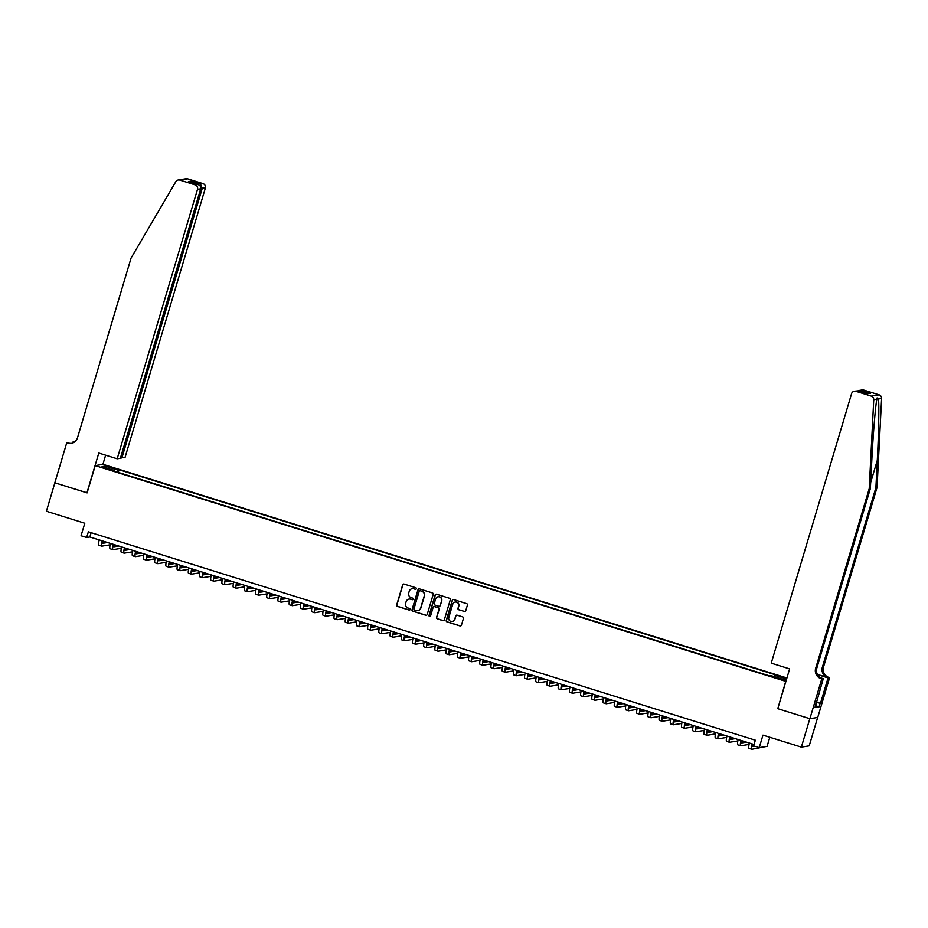 <?xml version="1.0" encoding="UTF-8"?>
<svg xmlns="http://www.w3.org/2000/svg" width="928" height="928" viewBox="0 0 928 928"><rect width="100%" height="100%" fill="white"/><g stroke="black" fill="none" stroke-linecap="round" stroke-linejoin="round"><path stroke-width="1.39" d="M416.324 588.758A0.812 0.8 -99.1 0 0 415.79 587.737L404.098 584.083A1.172 1.148 -99.1 0 0 402.671 584.86L396.674 604.94A1.172 1.148 -99.1 0 0 397.439 606.402L409.132 610.056A0.812 0.8 -99.1 0 0 410.141 609.522A0.812 0.8 -99.1 0 0 409.596 608.49L408.088 608.026A3.735 3.677 -99.1 0 1 405.629 603.351L406.128 601.68A3.735 3.677 -99.1 0 1 410.721 599.21L412.229 599.674A0.812 0.8 -99.1 0 0 413.227 599.14A0.812 0.8 -99.1 0 0 412.693 598.119L411.185 597.644A3.735 3.677 -99.1 0 1 408.726 592.969L409.225 591.298A3.735 3.677 -99.1 0 1 413.807 588.828L415.326 589.303A0.812 0.8 -99.1 0 0 416.324 588.758M786.816 678.368L779.764 676.384L786.747 678.588M464.302 611.494A1.172 1.148 -99.1 0 0 465.74 610.728L467.422 605.091A1.172 1.148 -99.1 0 0 466.645 603.629L453.664 599.569A1.172 1.148 -99.1 0 0 452.238 600.346L446.24 620.426A1.172 1.148 -99.1 0 0 447.018 621.888L459.998 625.948A1.172 1.148 -99.1 0 0 461.425 625.17L463.455 618.373A1.172 1.148 -99.1 0 0 462.689 616.911L457.133 615.171A1.172 1.148 -99.1 0 0 455.706 615.948L454.697 619.324A3.12 3.074 -99.1 0 1 452.249 621.482A3.12 3.074 -99.1 0 1 448.804 617.48L452.748 604.256A3.12 3.074 -99.1 0 1 455.196 602.086A3.12 3.074 -99.1 0 1 458.641 606.1L457.98 608.304A1.172 1.148 -99.1 0 0 458.745 609.766L464.51 611.459A1.172 1.148 -99.1 0 0 464.928 611.506M777.803 708.598L785.738 681.338L95.236 465.612L87.104 492.896L54.868 482.827L46.4 511.258L84.796 523.253L81.061 535.758L86.664 537.509L88.369 531.825L755.334 740.196L753.629 745.88L759.243 747.632L767.085 746.367L769.799 737.261M777.606 708.632L809.831 718.69L801.363 747.121L762.967 735.127L759.243 747.632M433.202 594.396A1.172 1.148 -99.1 0 0 432.425 592.934L419.444 588.886A1.172 1.148 -99.1 0 0 418.018 589.651L412.02 609.742A1.172 1.148 -99.1 0 0 412.798 611.204L425.778 615.252A1.172 1.148 -99.1 0 0 427.205 614.487L433.202 594.396M436.554 594.222L449.535 598.282A1.172 1.148 -99.1 0 1 450.312 599.743L444.315 619.834A1.172 1.148 -99.1 0 1 442.888 620.6L437.332 618.872A1.172 1.148 -99.1 0 1 436.566 617.41L438.99 609.255A1.172 1.148 -99.1 0 0 438.225 607.805L434.536 606.645A1.172 1.148 -99.1 0 0 433.109 607.422L430.58 615.902A0.812 0.8 -99.1 0 1 429.931 616.47A0.812 0.8 -99.1 0 1 429.038 615.426L435.128 594.999A1.172 1.148 -99.1 0 1 436.554 594.222M817.672 717.46L809.204 745.857L801.363 747.121M108.947 467.062L115.606 468.791L108.947 467.062M786.921 677.997L103.078 464.348L95.236 465.612M773.836 676.524L774.462 675.201L775.947 674.958L119.074 469.742L117.589 469.974L116.673 471.923M774.462 675.201L786.619 678.994M786.596 679.087L783.568 679.563L771.238 675.712L769.753 675.955L112.88 470.728L114.364 470.496L102.034 466.645L105.258 466.123L117.589 469.974M86.664 537.509L89.854 536.999L754.046 744.5M91.13 532.684L89.854 536.999M118.274 472.422L119.074 469.742M114.283 471.169L114.364 470.496M105.908 467.851L105.258 466.123M415.79 589.303A0.812 0.8 -99.1 0 1 415.535 589.268L414.027 588.793A3.735 3.677 -99.1 0 0 412.264 588.688M409.167 599.07A3.735 3.677 -99.1 0 1 410.93 599.175L412.438 599.65A0.812 0.8 -99.1 0 0 412.693 599.685M403.692 584.037A1.172 1.148 -99.1 0 0 402.88 584.826L396.894 604.917A1.172 1.148 -99.1 0 0 397.66 606.367L409.352 610.021A0.812 0.8 -99.1 0 0 409.608 610.056M419.038 588.828A1.172 1.148 -99.1 0 0 418.226 589.616L412.241 609.708A1.172 1.148 -99.1 0 0 413.006 611.169L425.987 615.218A1.172 1.148 -99.1 0 0 426.404 615.276M420.187 590.823A0.812 0.8 -99.1 0 0 419.189 591.368L413.934 609A0.812 0.8 -99.1 0 0 414.468 610.021L416.069 610.52A3.735 3.677 -99.1 0 0 420.651 608.049L424.247 595.996A3.735 3.677 -99.1 0 0 421.788 591.322L420.407 590.788A0.812 0.8 -99.1 0 0 419.932 590.788M417.832 610.612A3.735 3.677 -99.1 0 0 420.86 608.014L420.651 608.049M420.407 590.788L421.996 591.287A3.735 3.677 -99.1 0 1 424.456 595.962L420.86 608.014M434.13 606.599A1.172 1.148 -99.1 0 1 434.745 606.61L438.434 607.77A1.172 1.148 -99.1 0 1 439.199 609.22L436.775 617.375A1.172 1.148 -99.1 0 0 437.54 618.837L443.097 620.565A1.172 1.148 -99.1 0 0 443.514 620.623M436.148 594.175A1.172 1.148 -99.1 0 0 435.336 594.964L429.246 615.392A0.812 0.8 -99.1 0 0 430.035 616.447M441.508 600.81A3.12 3.074 -99.1 0 0 438.074 596.797A3.12 3.074 -99.1 0 0 435.626 598.966L434.234 603.629A1.172 1.148 -99.1 0 0 435 605.091L438.689 606.239A1.172 1.148 -99.1 0 0 440.127 605.462L441.728 600.776A3.12 3.074 -99.1 0 0 438.178 596.785M439.315 606.251A1.172 1.148 -99.1 0 0 440.336 605.427L440.127 605.462M441.728 600.776L440.336 605.427M455.3 602.075A3.12 3.074 -99.1 0 1 458.85 606.065L458.188 608.269A1.172 1.148 -99.1 0 0 458.954 609.731L464.51 611.459M452.354 621.47A3.12 3.074 -99.1 0 0 454.906 619.289L454.697 619.324M456.727 615.125A1.172 1.148 -99.1 0 0 455.915 615.914L454.906 619.289M453.258 599.523A1.172 1.148 -99.1 0 0 452.446 600.312L446.461 620.403A1.172 1.148 -99.1 0 0 447.226 621.853L460.207 625.913A1.172 1.148 -99.1 0 0 460.624 625.959M102.544 540.954A5.951 0.963 107.3 0 0 102.602 543.298A5.951 0.963 107.3 0 0 102.683 543.309L107.555 542.52M102.393 542.022L104.748 541.65M110.119 544.817L101.836 546.151A8.92 1.45 -72.7 0 1 101.709 546.14A8.92 1.45 -72.7 0 1 102.01 540.792M99.029 545.27A8.92 1.45 -72.7 0 1 98.913 545.27A8.92 1.45 -72.7 0 1 99.203 539.91M120.547 457.632L125.025 457.539L205.355 188.082L200.796 188.164M121.858 458.049L202.188 188.593L200.471 184.034L203.012 183.628L187.711 178.849L179.858 180.102A3.573 3.515 -99.1 0 0 175.821 181.679L131.068 258.077L77.511 437.703A8.329 8.19 80.9 0 1 67.292 443.213L66.677 443.016L54.822 482.815L87.128 492.814M86.93 492.849L98.797 453.05L117.183 458.792L197.502 189.347A3.573 3.515 -99.1 0 0 195.158 184.881L179.858 180.102M72.686 443.016L72.987 442.006L74.739 441.821M66.677 443.016L70.087 443.352M102.892 464.383L105.63 455.184M117.183 458.792L120.35 458.293L200.68 188.836L197.502 189.347M74.031 442.331L72.987 442.006M178.28 179.986L186.122 178.733A3.573 3.515 80.9 0 1 187.711 178.849M203.012 183.628A3.573 3.515 80.9 0 1 205.355 188.082M71.572 443.364A8.329 8.19 80.9 0 1 68.463 443.027L67.292 443.213M195.158 184.881L198.012 184.568L189.022 181.772M188.709 181.656L197.699 184.475C200.042 185.264 201.04 186.725 200.68 188.836M188.396 181.575L191.168 181.122L192.804 182.932M877.064 487.42L875.904 487.606L877.296 460.334C878.677 434.258 879.245 405.281 878.491 398.97L877.076 397.95L876.856 399.226C875.44 405.884 873.039 435.162 871.763 461.216L870.371 488.499L816.826 668.137A8.329 8.19 -99.1 0 0 822.301 678.542L821.129 678.728L821.756 678.925L809.889 718.713L777.768 708.679L789.635 668.891L771.249 663.149L851.579 393.692A3.573 3.515 -99.1 0 1 855.964 391.338L871.264 396.117L879.106 394.852A3.573 3.515 80.9 0 1 881.6 398.472L877.064 487.42L823.507 667.058A8.329 8.19 -99.1 0 0 828.982 677.463L829.597 677.66L817.742 717.448L809.889 718.713M870.371 488.499L869.211 488.685L815.666 668.322A8.329 8.19 -99.1 0 0 821.129 678.728M817.406 674.401L827.822 677.649A8.329 8.19 -99.1 0 1 822.347 667.244L875.904 487.606M863.806 390.073L859.409 390.41L862.228 389.957A3.573 3.515 80.9 0 1 863.806 390.073L879.106 394.852M876.856 399.226L873.747 399.724L869.211 488.685M816.315 702.078L820.468 703.378L816.269 702.218M815.735 703.992L815.016 707.496L819.111 706.834L820.132 703.424M816.037 704.085L823.287 678.67L821.756 678.925M829.597 677.66L828.066 677.904L817.51 674.61M820.468 703.378L828.066 677.904M820.77 677.881L823.287 678.67M873.747 399.724A3.573 3.515 -99.1 0 0 871.264 396.117M819.111 706.834L815.55 705.721M859.409 390.41L858.145 390.804M861.277 390.479L870.58 393.391L867.042 393.588M870.58 393.391L867.344 393.692M867.796 393.832L858.272 390.839L854.375 391.222M113.75 544.458A5.951 0.963 107.3 0 0 113.808 546.801A5.951 0.963 107.3 0 0 113.889 546.812L118.761 546.024M113.61 545.525L115.965 545.154M121.324 548.32L113.042 549.654A8.92 1.45 -72.7 0 1 112.926 549.643A8.92 1.45 -72.7 0 1 113.216 544.295M110.235 548.773A8.92 1.45 -72.7 0 1 110.119 548.773A8.92 1.45 -72.7 0 1 110.409 543.414M124.967 547.961A5.951 0.963 107.3 0 0 125.013 550.304A5.951 0.963 107.3 0 0 125.094 550.316L129.978 549.527M124.816 549.028L127.171 548.657M132.53 551.824L124.248 553.158A8.92 1.45 -72.7 0 1 124.132 553.146A8.92 1.45 -72.7 0 1 124.422 547.798M121.452 552.276A8.92 1.45 -72.7 0 1 121.324 552.276A8.92 1.45 -72.7 0 1 121.626 546.917M136.172 551.464A5.951 0.963 107.3 0 0 136.23 553.807A5.951 0.963 107.3 0 0 136.312 553.819L141.184 553.03M136.022 552.531L138.376 552.16M143.747 555.327L135.465 556.661A8.92 1.45 -72.7 0 1 135.337 556.649A8.92 1.45 -72.7 0 1 135.639 551.302M132.658 555.779A8.92 1.45 -72.7 0 1 132.542 555.768A8.92 1.45 -72.7 0 1 132.832 550.42M147.378 554.967A5.951 0.963 107.3 0 0 147.436 557.31A5.951 0.963 107.3 0 0 147.517 557.31L152.389 556.533M147.239 556.034L149.594 555.652M154.953 558.83L146.67 560.152A8.92 1.45 -72.7 0 1 146.554 560.152A8.92 1.45 -72.7 0 1 146.844 554.805M143.863 559.282A8.92 1.45 -72.7 0 1 143.747 559.271A8.92 1.45 -72.7 0 1 144.037 553.923M158.595 558.47A5.951 0.963 107.3 0 0 158.642 560.814A5.951 0.963 107.3 0 0 158.723 560.814L163.606 560.036M158.444 559.538L160.799 559.155M166.158 562.333L157.876 563.656A8.92 1.45 -72.7 0 1 157.76 563.656A8.92 1.45 -72.7 0 1 158.05 558.296M155.08 562.786A8.92 1.45 -72.7 0 1 154.953 562.774A8.92 1.45 -72.7 0 1 155.254 557.426M169.801 561.974A5.951 0.963 107.3 0 0 169.859 564.317A5.951 0.963 107.3 0 0 169.94 564.317L174.812 563.54M169.662 563.041L172.005 562.658M177.376 565.836L169.093 567.159A8.92 1.45 -72.7 0 1 168.966 567.159A8.92 1.45 -72.7 0 1 169.267 561.8M166.286 566.289A8.92 1.45 -72.7 0 1 166.17 566.277A8.92 1.45 -72.7 0 1 166.46 560.93M181.006 565.477A5.951 0.963 107.3 0 0 181.064 567.82A5.951 0.963 107.3 0 0 181.146 567.82L186.018 567.043M180.867 566.544L183.222 566.161M188.581 569.328L180.299 570.662A8.92 1.45 -72.7 0 1 180.183 570.662A8.92 1.45 -72.7 0 1 180.473 565.303M177.492 569.792A8.92 1.45 -72.7 0 1 177.376 569.78A8.92 1.45 -72.7 0 1 177.666 564.433M192.224 568.98A5.951 0.963 107.3 0 0 192.27 571.323A5.951 0.963 107.3 0 0 192.351 571.323L197.235 570.546M192.073 570.047L194.428 569.664M199.787 572.831L191.504 574.165A8.92 1.45 -72.7 0 1 191.388 574.154A8.92 1.45 -72.7 0 1 191.678 568.806M188.709 573.295A8.92 1.45 -72.7 0 1 188.581 573.284A8.92 1.45 -72.7 0 1 188.883 567.936M203.429 572.483A5.951 0.963 107.3 0 0 203.487 574.826A5.951 0.963 107.3 0 0 203.568 574.826L208.44 574.038M203.29 573.55L205.633 573.168M211.004 576.334L202.722 577.668A8.92 1.45 -72.7 0 1 202.594 577.657A8.92 1.45 -72.7 0 1 202.896 572.309M199.914 576.798A8.92 1.45 -72.7 0 1 199.798 576.787A8.92 1.45 -72.7 0 1 200.088 571.439M214.635 575.975A5.951 0.963 107.3 0 0 214.693 578.318A5.951 0.963 107.3 0 0 214.774 578.33L219.646 577.541M214.496 577.042L216.85 576.671M222.21 579.838L213.927 581.172A8.92 1.45 -72.7 0 1 213.811 581.16A8.92 1.45 -72.7 0 1 214.101 575.812M211.12 580.29A8.92 1.45 -72.7 0 1 211.004 580.29A8.92 1.45 -72.7 0 1 211.294 574.931M225.852 579.478A5.951 0.963 107.3 0 0 225.898 581.821A5.951 0.963 107.3 0 0 225.98 581.833L230.863 581.044M225.701 580.545L228.056 580.174M233.415 583.341L225.133 584.675A8.92 1.45 -72.7 0 1 225.017 584.663A8.92 1.45 -72.7 0 1 225.307 579.316M222.337 583.793A8.92 1.45 -72.7 0 1 222.21 583.793A8.92 1.45 -72.7 0 1 222.511 578.434M237.058 582.981A5.951 0.963 107.3 0 0 237.116 585.324A5.951 0.963 107.3 0 0 237.197 585.336L242.069 584.547M236.918 584.048L239.262 583.677M244.632 586.844L236.35 588.178A8.92 1.45 -72.7 0 1 236.222 588.166A8.92 1.45 -72.7 0 1 236.524 582.819M233.543 587.296A8.92 1.45 -72.7 0 1 233.427 587.296A8.92 1.45 -72.7 0 1 233.717 581.937M248.263 586.484A5.951 0.963 107.3 0 0 248.321 588.828A5.951 0.963 107.3 0 0 248.402 588.839L253.274 588.05M248.124 587.552L250.479 587.18M255.838 590.347L247.556 591.681A8.92 1.45 -72.7 0 1 247.44 591.67A8.92 1.45 -72.7 0 1 247.73 586.322M244.748 590.8A8.92 1.45 -72.7 0 1 244.632 590.8A8.92 1.45 -72.7 0 1 244.922 585.44M259.48 589.988A5.951 0.963 107.3 0 0 259.527 592.331A5.951 0.963 107.3 0 0 259.608 592.331L264.492 591.554M259.33 591.055L261.684 590.672M267.044 593.85L258.761 595.173A8.92 1.45 -72.7 0 1 258.645 595.173A8.92 1.45 -72.7 0 1 258.935 589.825M255.966 594.303A8.92 1.45 -72.7 0 1 255.838 594.291A8.92 1.45 -72.7 0 1 256.14 588.944M270.686 593.491A5.951 0.963 107.3 0 0 270.744 595.834A5.951 0.963 107.3 0 0 270.825 595.834L275.697 595.057M270.547 594.558L272.89 594.175M278.261 597.354L269.978 598.676A8.92 1.45 -72.7 0 1 269.851 598.676A8.92 1.45 -72.7 0 1 270.152 593.317M267.171 597.806A8.92 1.45 -72.7 0 1 267.055 597.794A8.92 1.45 -72.7 0 1 267.345 592.447M281.892 596.994A5.951 0.963 107.3 0 0 281.95 599.337A5.951 0.963 107.3 0 0 282.031 599.337L286.903 598.56M281.752 598.061L284.107 597.678M289.466 600.857L281.184 602.179A8.92 1.45 -72.7 0 1 281.068 602.179A8.92 1.45 -72.7 0 1 281.358 596.82M278.377 601.309A8.92 1.45 -72.7 0 1 278.261 601.298A8.92 1.45 -72.7 0 1 278.551 595.95M293.109 600.497A5.951 0.963 107.3 0 0 293.155 602.84A5.951 0.963 107.3 0 0 293.236 602.84L298.12 602.063M292.958 601.564L295.313 601.182M300.672 604.348L292.39 605.682A8.92 1.45 -72.7 0 1 292.274 605.682A8.92 1.45 -72.7 0 1 292.564 600.323M289.594 604.812A8.92 1.45 -72.7 0 1 289.466 604.801A8.92 1.45 -72.7 0 1 289.768 599.453M304.314 604A5.951 0.963 107.3 0 0 304.372 606.344A5.951 0.963 107.3 0 0 304.454 606.344L309.326 605.566M304.175 605.068L306.518 604.685M311.889 607.852L303.607 609.186A8.92 1.45 -72.7 0 1 303.479 609.186A8.92 1.45 -72.7 0 1 303.781 603.826M300.8 608.316A8.92 1.45 -72.7 0 1 300.684 608.304A8.92 1.45 -72.7 0 1 300.974 602.956M315.52 607.504A5.951 0.963 107.3 0 0 315.578 609.847A5.951 0.963 107.3 0 0 315.659 609.847L320.531 609.058M315.381 608.571L317.736 608.188M323.095 611.355L314.812 612.689A8.92 1.45 -72.7 0 1 314.696 612.677A8.92 1.45 -72.7 0 1 314.986 607.33M312.005 611.819A8.92 1.45 -72.7 0 1 311.889 611.807A8.92 1.45 -72.7 0 1 312.179 606.46M326.737 610.995A5.951 0.963 107.3 0 0 326.784 613.338A5.951 0.963 107.3 0 0 326.865 613.35L331.748 612.561M326.586 612.062L328.941 611.691M334.3 614.858L326.018 616.192A8.92 1.45 -72.7 0 1 325.902 616.18A8.92 1.45 -72.7 0 1 326.192 610.833M323.222 615.31A8.92 1.45 -72.7 0 1 323.095 615.31A8.92 1.45 -72.7 0 1 323.396 609.963M337.943 614.498A5.951 0.963 107.3 0 0 338.001 616.842A5.951 0.963 107.3 0 0 338.082 616.853L342.954 616.064M337.804 615.566L340.147 615.194M345.518 618.361L337.235 619.695A8.92 1.45 -72.7 0 1 337.108 619.684A8.92 1.45 -72.7 0 1 337.409 614.336M334.428 618.814A8.92 1.45 -72.7 0 1 334.312 618.814A8.92 1.45 -72.7 0 1 334.602 613.454M349.148 618.002A5.951 0.963 107.3 0 0 349.206 620.345A5.951 0.963 107.3 0 0 349.288 620.356L354.16 619.568M349.009 619.069L351.364 618.698M356.723 621.864L348.441 623.198A8.92 1.45 -72.7 0 1 348.325 623.187A8.92 1.45 -72.7 0 1 348.615 617.839M345.634 622.317A8.92 1.45 -72.7 0 1 345.518 622.317A8.92 1.45 -72.7 0 1 345.808 616.958M360.366 621.505A5.951 0.963 107.3 0 0 360.412 623.848A5.951 0.963 107.3 0 0 360.493 623.86L365.377 623.071M360.215 622.572L362.57 622.201M367.929 625.368L359.646 626.702A8.92 1.45 -72.7 0 1 359.53 626.69A8.92 1.45 -72.7 0 1 359.82 621.342M356.851 625.82A8.92 1.45 -72.7 0 1 356.723 625.82A8.92 1.45 -72.7 0 1 357.025 620.461M371.571 625.008A5.951 0.963 107.3 0 0 371.629 627.351A5.951 0.963 107.3 0 0 371.71 627.363L376.582 626.574M371.432 626.075L373.775 625.704M379.146 628.871L370.864 630.205A8.92 1.45 -72.7 0 1 370.736 630.193A8.92 1.45 -72.7 0 1 371.038 624.846M368.056 629.323A8.92 1.45 -72.7 0 1 367.94 629.312A8.92 1.45 -72.7 0 1 368.23 623.964M382.777 628.511A5.951 0.963 107.3 0 0 382.835 630.854A5.951 0.963 107.3 0 0 382.916 630.854L387.788 630.077M382.638 629.578L384.992 629.196M390.352 632.374L382.069 633.696A8.92 1.45 -72.7 0 1 381.953 633.696A8.92 1.45 -72.7 0 1 382.243 628.349M379.262 632.826A8.92 1.45 -72.7 0 1 379.146 632.815A8.92 1.45 -72.7 0 1 379.436 627.467M393.994 632.014A5.951 0.963 107.3 0 0 394.04 634.358A5.951 0.963 107.3 0 0 394.122 634.358L399.005 633.58M393.843 633.082L396.198 632.699M401.557 635.877L393.275 637.2A8.92 1.45 -72.7 0 1 393.159 637.2A8.92 1.45 -72.7 0 1 393.449 631.84M390.479 636.33A8.92 1.45 -72.7 0 1 390.352 636.318A8.92 1.45 -72.7 0 1 390.653 630.97M405.2 635.518A5.951 0.963 107.3 0 0 405.258 637.861A5.951 0.963 107.3 0 0 405.339 637.861L410.211 637.084M405.06 636.585L407.404 636.202M412.774 639.38L404.492 640.703A8.92 1.45 -72.7 0 1 404.364 640.703A8.92 1.45 -72.7 0 1 404.666 635.344M401.685 639.833A8.92 1.45 -72.7 0 1 401.569 639.821A8.92 1.45 -72.7 0 1 401.859 634.474M416.405 639.021A5.951 0.963 107.3 0 0 416.463 641.364A5.951 0.963 107.3 0 0 416.544 641.364L421.416 640.587M416.266 640.088L418.621 639.705M423.98 642.872L415.698 644.206A8.92 1.45 -72.7 0 1 415.582 644.206A8.92 1.45 -72.7 0 1 415.872 638.847M412.89 643.336A8.92 1.45 -72.7 0 1 412.774 643.324A8.92 1.45 -72.7 0 1 413.064 637.977M427.622 642.524A5.951 0.963 107.3 0 0 427.68 644.867A5.951 0.963 107.3 0 0 427.75 644.867L432.634 644.09M427.472 643.591L429.826 643.208M435.186 646.375L426.903 647.709A8.92 1.45 -72.7 0 1 426.787 647.698A8.92 1.45 -72.7 0 1 427.077 642.35M424.108 646.839A8.92 1.45 -72.7 0 1 423.98 646.828A8.92 1.45 -72.7 0 1 424.282 641.48M438.828 646.027A5.951 0.963 107.3 0 0 438.886 648.37A5.951 0.963 107.3 0 0 438.967 648.37L443.839 647.582M438.689 647.094L441.032 646.712M446.403 649.878L438.12 651.212A8.92 1.45 -72.7 0 1 437.993 651.201A8.92 1.45 -72.7 0 1 438.294 645.853M435.313 650.331A8.92 1.45 -72.7 0 1 435.197 650.331A8.92 1.45 -72.7 0 1 435.487 644.983M450.034 649.519A5.951 0.963 107.3 0 0 450.092 651.862A5.951 0.963 107.3 0 0 450.173 651.874L455.045 651.085M449.894 650.586L452.249 650.215M457.608 653.382L449.326 654.716A8.92 1.45 -72.7 0 1 449.21 654.704A8.92 1.45 -72.7 0 1 449.5 649.356M446.519 653.834A8.92 1.45 -72.7 0 1 446.403 653.834A8.92 1.45 -72.7 0 1 446.704 648.475M461.251 653.022A5.951 0.963 107.3 0 0 461.309 655.365A5.951 0.963 107.3 0 0 461.378 655.377L466.262 654.588M461.1 654.089L463.455 653.718M468.814 656.885L460.532 658.219A8.92 1.45 -72.7 0 1 460.416 658.207A8.92 1.45 -72.7 0 1 460.706 652.86M457.736 657.337A8.92 1.45 -72.7 0 1 457.608 657.337A8.92 1.45 -72.7 0 1 457.91 651.978M472.456 656.525A5.951 0.963 107.3 0 0 472.514 658.868A5.951 0.963 107.3 0 0 472.596 658.88L477.468 658.091M472.317 657.592L474.66 657.221M480.031 660.388L471.749 661.722A8.92 1.45 -72.7 0 1 471.621 661.71A8.92 1.45 -72.7 0 1 471.923 656.363M468.942 660.84A8.92 1.45 -72.7 0 1 468.826 660.84A8.92 1.45 -72.7 0 1 469.116 655.481M483.662 660.028A5.951 0.963 107.3 0 0 483.72 662.372A5.951 0.963 107.3 0 0 483.801 662.383L488.673 661.594M483.523 661.096L485.878 660.724M491.237 663.891L482.954 665.225A8.92 1.45 -72.7 0 1 482.838 665.214A8.92 1.45 -72.7 0 1 483.128 659.866M480.147 664.344A8.92 1.45 -72.7 0 1 480.031 664.332A8.92 1.45 -72.7 0 1 480.333 658.984M494.879 663.532A5.951 0.963 107.3 0 0 494.937 665.875A5.951 0.963 107.3 0 0 495.007 665.875L499.89 665.098M494.728 664.599L497.083 664.216M502.454 667.394L494.16 668.717A8.92 1.45 -72.7 0 1 494.044 668.717A8.92 1.45 -72.7 0 1 494.334 663.369M491.364 667.847A8.92 1.45 -72.7 0 1 491.237 667.835A8.92 1.45 -72.7 0 1 491.538 662.488M506.085 667.035A5.951 0.963 107.3 0 0 506.143 669.378A5.951 0.963 107.3 0 0 506.224 669.378L511.096 668.601M505.946 668.102L508.289 667.719M513.66 670.898L505.377 672.22A8.92 1.45 -72.7 0 1 505.25 672.22A8.92 1.45 -72.7 0 1 505.551 666.861M502.57 671.35A8.92 1.45 -72.7 0 1 502.454 671.338A8.92 1.45 -72.7 0 1 502.744 665.991M517.29 670.538A5.951 0.963 107.3 0 0 517.348 672.881A5.951 0.963 107.3 0 0 517.43 672.881L522.302 672.104M517.151 671.605L519.506 671.222M524.865 674.401L516.583 675.723A8.92 1.45 -72.7 0 1 516.467 675.723A8.92 1.45 -72.7 0 1 516.757 670.364M513.776 674.853A8.92 1.45 -72.7 0 1 513.66 674.842A8.92 1.45 -72.7 0 1 513.961 669.494M528.508 674.041A5.951 0.963 107.3 0 0 528.566 676.384A5.951 0.963 107.3 0 0 528.635 676.384L533.519 675.607M528.357 675.108L530.712 674.726M536.082 677.892L527.788 679.226A8.92 1.45 -72.7 0 1 527.672 679.226A8.92 1.45 -72.7 0 1 527.962 673.867M524.993 678.356A8.92 1.45 -72.7 0 1 524.865 678.345A8.92 1.45 -72.7 0 1 525.167 672.997M539.713 677.544A5.951 0.963 107.3 0 0 539.771 679.888A5.951 0.963 107.3 0 0 539.852 679.888L544.724 679.11M539.574 678.612L541.917 678.229M547.288 681.396L539.006 682.73A8.92 1.45 -72.7 0 1 538.878 682.718A8.92 1.45 -72.7 0 1 539.18 677.37M536.198 681.86A8.92 1.45 -72.7 0 1 536.082 681.848A8.92 1.45 -72.7 0 1 536.372 676.5M550.919 681.048A5.951 0.963 107.3 0 0 550.977 683.391A5.951 0.963 107.3 0 0 551.058 683.391L555.93 682.602M550.78 682.115L553.134 681.732M558.494 684.899L550.211 686.233A8.92 1.45 -72.7 0 1 550.095 686.221A8.92 1.45 -72.7 0 1 550.385 680.874M547.404 685.363A8.92 1.45 -72.7 0 1 547.288 685.351A8.92 1.45 -72.7 0 1 547.59 680.004M562.136 684.539A5.951 0.963 107.3 0 0 562.194 686.882A5.951 0.963 107.3 0 0 562.264 686.894L567.147 686.105M561.985 685.606L564.34 685.235M569.711 688.402L561.417 689.736A8.92 1.45 -72.7 0 1 561.301 689.724A8.92 1.45 -72.7 0 1 561.591 684.377M558.621 688.854A8.92 1.45 -72.7 0 1 558.494 688.854A8.92 1.45 -72.7 0 1 558.795 683.507M573.342 688.042A5.951 0.963 107.3 0 0 573.4 690.386A5.951 0.963 107.3 0 0 573.481 690.397L578.353 689.608M573.202 689.11L575.546 688.738M580.916 691.905L572.634 693.239A8.92 1.45 -72.7 0 1 572.506 693.228A8.92 1.45 -72.7 0 1 572.808 687.88M569.827 692.358A8.92 1.45 -72.7 0 1 569.711 692.358A8.92 1.45 -72.7 0 1 570.001 686.998M584.547 691.546A5.951 0.963 107.3 0 0 584.605 693.889A5.951 0.963 107.3 0 0 584.686 693.9L589.558 693.112M584.408 692.613L586.763 692.242M592.122 695.408L583.84 696.742A8.92 1.45 -72.7 0 1 583.724 696.731A8.92 1.45 -72.7 0 1 584.014 691.383M581.032 695.861A8.92 1.45 -72.7 0 1 580.916 695.861A8.92 1.45 -72.7 0 1 581.218 690.502M595.764 695.049A5.951 0.963 107.3 0 0 595.822 697.392A5.951 0.963 107.3 0 0 595.892 697.404L600.776 696.615M595.614 696.116L597.968 695.745M603.339 698.912L595.045 700.246A8.92 1.45 -72.7 0 1 594.929 700.234A8.92 1.45 -72.7 0 1 595.219 694.886M592.25 699.364A8.92 1.45 -72.7 0 1 592.122 699.364A8.92 1.45 -72.7 0 1 592.424 694.005M606.97 698.552A5.951 0.963 107.3 0 0 607.028 700.895A5.951 0.963 107.3 0 0 607.109 700.895L611.981 700.118M606.831 699.619L609.174 699.248M614.545 702.415L606.262 703.749A8.92 1.45 -72.7 0 1 606.135 703.737A8.92 1.45 -72.7 0 1 606.436 698.39M603.455 702.867A8.92 1.45 -72.7 0 1 603.339 702.856A8.92 1.45 -72.7 0 1 603.629 697.508M618.176 702.055A5.951 0.963 107.3 0 0 618.234 704.398A5.951 0.963 107.3 0 0 618.315 704.398L623.187 703.621M618.036 703.122L620.391 702.74M625.75 705.918L617.468 707.24A8.92 1.45 -72.7 0 1 617.352 707.24A8.92 1.45 -72.7 0 1 617.642 701.893M614.661 706.37A8.92 1.45 -72.7 0 1 614.545 706.359A8.92 1.45 -72.7 0 1 614.846 701.011M629.393 705.558A5.951 0.963 107.3 0 0 629.451 707.902A5.951 0.963 107.3 0 0 629.52 707.902L634.404 707.124M629.242 706.626L631.597 706.243M636.968 709.421L628.674 710.744A8.92 1.45 -72.7 0 1 628.558 710.744A8.92 1.45 -72.7 0 1 628.848 705.384M625.878 709.874A8.92 1.45 -72.7 0 1 625.75 709.862A8.92 1.45 -72.7 0 1 626.052 704.514M640.598 709.062A5.951 0.963 107.3 0 0 640.656 711.405A5.951 0.963 107.3 0 0 640.738 711.405L645.61 710.628M640.459 710.129L642.802 709.746M648.173 712.924L639.891 714.247A8.92 1.45 -72.7 0 1 639.763 714.247A8.92 1.45 -72.7 0 1 640.065 708.888M637.084 713.377A8.92 1.45 -72.7 0 1 636.968 713.365A8.92 1.45 -72.7 0 1 637.258 708.018M651.804 712.565A5.951 0.963 107.3 0 0 651.862 714.908A5.951 0.963 107.3 0 0 651.943 714.908L656.815 714.131M651.665 713.632L654.02 713.249M659.379 716.416L651.096 717.75A8.92 1.45 -72.7 0 1 650.98 717.75A8.92 1.45 -72.7 0 1 651.27 712.391M648.289 716.88A8.92 1.45 -72.7 0 1 648.173 716.868A8.92 1.45 -72.7 0 1 648.475 711.521M663.021 716.068A5.951 0.963 107.3 0 0 663.079 718.411A5.951 0.963 107.3 0 0 663.149 718.411L668.032 717.634M662.87 717.135L665.225 716.752M670.596 719.919L662.302 721.253A8.92 1.45 -72.7 0 1 662.186 721.242A8.92 1.45 -72.7 0 1 662.476 715.894M659.506 720.383A8.92 1.45 -72.7 0 1 659.379 720.372A8.92 1.45 -72.7 0 1 659.68 715.024M674.227 719.571A5.951 0.963 107.3 0 0 674.285 721.914A5.951 0.963 107.3 0 0 674.366 721.914L679.238 721.126M674.088 720.638L676.431 720.256M681.802 723.422L673.519 724.756A8.92 1.45 -72.7 0 1 673.392 724.745A8.92 1.45 -72.7 0 1 673.693 719.397M670.712 723.875A8.92 1.45 -72.7 0 1 670.596 723.875A8.92 1.45 -72.7 0 1 670.886 718.527M685.432 723.063A5.951 0.963 107.3 0 0 685.49 725.406A5.951 0.963 107.3 0 0 685.572 725.418L690.444 724.629M685.293 724.13L687.648 723.759M693.007 726.926L684.725 728.26A8.92 1.45 -72.7 0 1 684.609 728.248A8.92 1.45 -72.7 0 1 684.899 722.9M681.918 727.378A8.92 1.45 -72.7 0 1 681.802 727.378A8.92 1.45 -72.7 0 1 682.103 722.019M696.65 726.566A5.951 0.963 107.3 0 0 696.708 728.909A5.951 0.963 107.3 0 0 696.777 728.921L701.661 728.132M696.499 727.633L698.854 727.262M704.224 730.429L695.93 731.763A8.92 1.45 -72.7 0 1 695.814 731.751A8.92 1.45 -72.7 0 1 696.104 726.404M693.135 730.881A8.92 1.45 -72.7 0 1 693.007 730.881A8.92 1.45 -72.7 0 1 693.309 725.522M707.855 730.069A5.951 0.963 107.3 0 0 707.913 732.412A5.951 0.963 107.3 0 0 707.994 732.424L712.866 731.635M707.716 731.136L710.059 730.765M715.43 733.932L707.148 735.266A8.92 1.45 -72.7 0 1 707.02 735.254A8.92 1.45 -72.7 0 1 707.322 729.907M704.34 734.384A8.92 1.45 -72.7 0 1 704.224 734.384A8.92 1.45 -72.7 0 1 704.514 729.025M719.061 733.572A5.951 0.963 107.3 0 0 719.119 735.916A5.951 0.963 107.3 0 0 719.2 735.927L724.072 735.138M718.922 734.64L721.276 734.268M726.636 737.435L718.353 738.769A8.92 1.45 -72.7 0 1 718.237 738.758A8.92 1.45 -72.7 0 1 718.527 733.41M715.546 737.888A8.92 1.45 -72.7 0 1 715.43 737.876A8.92 1.45 -72.7 0 1 715.732 732.528M730.278 737.076A5.951 0.963 107.3 0 0 730.336 739.419A5.951 0.963 107.3 0 0 730.406 739.419L735.289 738.642M730.127 738.143L732.482 737.76M737.853 740.938L729.559 742.261A8.92 1.45 -72.7 0 1 729.443 742.261A8.92 1.45 -72.7 0 1 729.733 736.913M726.763 741.391A8.92 1.45 -72.7 0 1 726.636 741.379A8.92 1.45 -72.7 0 1 726.937 736.032M741.484 740.579A5.951 0.963 107.3 0 0 741.542 742.922A5.951 0.963 107.3 0 0 741.623 742.922L746.495 742.145M741.344 741.646L743.688 741.263M749.058 744.442L740.776 745.764A8.92 1.45 -72.7 0 1 740.648 745.764A8.92 1.45 -72.7 0 1 740.95 740.405M737.969 744.894A8.92 1.45 -72.7 0 1 737.853 744.882A8.92 1.45 -72.7 0 1 738.143 739.535M752.689 744.082A5.951 0.963 107.3 0 0 752.747 746.425A5.951 0.963 107.3 0 0 752.828 746.425L754.522 746.158M752.55 745.149L753.919 744.929M765.797 746.576L751.982 749.267A8.92 1.45 -72.7 0 1 751.866 749.267A8.92 1.45 -72.7 0 1 752.156 743.908M749.174 748.397A8.92 1.45 -72.7 0 1 749.058 748.386A8.92 1.45 -72.7 0 1 749.36 743.038M191.168 181.122L200.471 184.034M877.296 460.334L870.673 482.514M816.826 668.137L815.666 668.322M822.347 667.244L823.507 667.058M858.493 390.932L855.964 391.338M881.6 398.472L878.491 398.97M827.822 677.649L828.982 677.463M98.913 545.27L101.709 546.14M858.272 390.839L867.576 393.75M110.119 548.773L112.926 549.643M121.324 552.276L124.132 553.146M132.542 555.768L135.337 556.649M143.747 559.271L146.554 560.152M154.953 562.774L157.76 563.656M166.17 566.277L168.966 567.159M177.376 569.78L180.183 570.662M188.581 573.284L191.388 574.154M199.798 576.787L202.594 577.657M211.004 580.29L213.811 581.16M222.21 583.793L225.017 584.663M233.427 587.296L236.222 588.166M244.632 590.8L247.44 591.67M255.838 594.291L258.645 595.173M267.055 597.794L269.851 598.676M278.261 601.298L281.068 602.179M289.466 604.801L292.274 605.682M300.684 608.304L303.479 609.186M311.889 611.807L314.696 612.677M323.095 615.31L325.902 616.18M334.312 618.814L337.108 619.684M345.518 622.317L348.325 623.187M356.723 625.82L359.53 626.69M367.94 629.312L370.736 630.193M379.146 632.815L381.953 633.696M390.352 636.318L393.159 637.2M401.569 639.821L404.364 640.703M412.774 643.324L415.582 644.206M423.98 646.828L426.787 647.698M435.197 650.331L437.993 651.201M446.403 653.834L449.21 654.704M457.608 657.337L460.416 658.207M468.826 660.84L471.621 661.71M480.031 664.332L482.838 665.214M491.237 667.835L494.044 668.717M502.454 671.338L505.25 672.22M513.66 674.842L516.467 675.723M524.865 678.345L527.672 679.226M536.082 681.848L538.878 682.718M547.288 685.351L550.095 686.221M558.494 688.854L561.301 689.724M569.711 692.358L572.506 693.228M580.916 695.861L583.724 696.731M592.122 699.364L594.929 700.234M603.339 702.856L606.135 703.737M614.545 706.359L617.352 707.24M625.75 709.862L628.558 710.744M636.968 713.365L639.763 714.247M648.173 716.868L650.98 717.75M659.379 720.372L662.186 721.242M670.596 723.875L673.392 724.745M681.802 727.378L684.609 728.248M693.007 730.881L695.814 731.751M704.224 734.384L707.02 735.254M715.43 737.876L718.237 738.758M726.636 741.379L729.443 742.261M737.853 744.882L740.648 745.764M749.058 748.386L751.866 749.267"/></g></svg>
